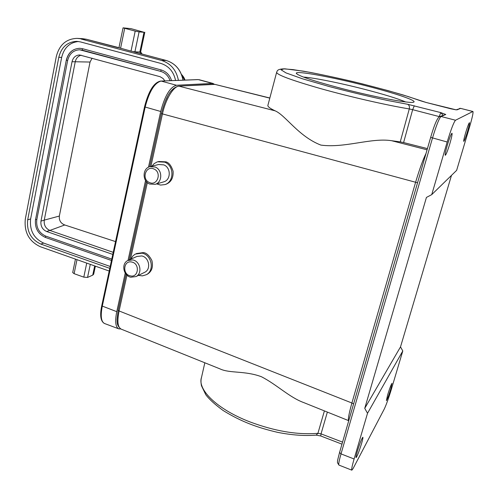 <?xml version="1.0" encoding="UTF-8"?>
<svg xmlns="http://www.w3.org/2000/svg" width="498" height="498" viewBox="0 0 498 498"><rect width="100%" height="100%" fill="white"/><g stroke="black" fill="none" stroke-linecap="round" stroke-linejoin="round"><path stroke-width="0.75" d="M366.404 85.905C394.615 93.089 417.592 100.77 413.676 102.127C411.062 103.933 375.143 97.222 341.64 88.463C313.367 80.956 298.265 75.92 296.329 73.349C295.053 70.243 332.035 77.034 366.404 85.905M405.59 101.928C397.491 98.517 383.896 94.334 364.81 89.385C340.265 83.042 313.466 77.626 303.456 77.072M361.573 443.494C362.7 439.603 363.123 437.524 362.837 437.25C361.697 438.545 359.855 443.27 357.315 451.425C356.195 455.303 355.777 457.369 356.064 457.625C357.228 456.274 359.064 451.562 361.573 443.494M449.924 143.418C451.674 137.299 452.365 133.9 451.985 133.227C451.101 133.912 449.545 137.896 447.322 145.192C445.567 151.324 444.888 154.697 445.274 155.314C446.171 154.604 447.721 150.639 449.924 143.418M387.643 394.889C389.729 388.179 391.185 384.325 392.013 383.329L390.749 389.094C388.683 395.754 387.226 399.595 386.386 400.622L387.643 394.889M465.674 132.686C467.541 126.592 468.805 123.255 469.452 122.682C469.701 123.249 469.06 126.162 467.529 131.416C465.68 137.46 464.422 140.778 463.763 141.376C463.507 140.847 464.142 137.952 465.674 132.686M276.589 72.515L267.968 105.084C267.264 106.354 269.655 108.271 275.145 110.836C285.547 115.25 298.539 136.471 320.868 145.092C344.678 148.36 371.159 137.529 391.553 140.697L400.249 141.886L409.288 108.931C386.691 105.221 349.571 96.724 320.787 88.656C290.851 80.066 276.147 74.569 276.676 72.166C277.349 71.413 276.346 68.942 284.831 68.817L303.413 71.164C317.936 73.797 334.351 77.24 352.659 81.504C371.11 86.023 388.067 90.555 403.529 95.099L426.332 102.52L450.815 108.794M348.706 420.679L303.824 402.621C289.475 397.435 276.751 384.556 261.369 376.706C244.468 370.475 229.678 373.581 219.811 368.813L121.176 329.128C117.727 327.36 117.024 321.303 119.084 310.957L126.959 275.164M151.934 166.151L154.125 163.643L157.443 161.794L164.707 162.149C174.3 165.691 174.337 181.963 164.819 184.609L160.574 185.075L156.696 183.899M158.582 161.495L165.977 161.838C169.052 162.721 171.43 165.89 173.117 171.349C173.447 177.923 171.088 182.224 166.046 184.241L165.373 184.441M149.612 184.023C142.117 181.179 142.341 168.349 149.948 166.637L155.183 167.023C162.566 169.774 162.578 182.343 155.233 184.322L149.612 184.023M150.427 166.519L158.657 164.508L163.805 164.882C171.057 167.565 171.044 179.878 163.823 181.826L163.325 181.975M149.412 182.511C141.183 179.305 145.777 165.131 153.851 168.959C162.161 172.171 157.449 186.414 149.412 182.511M130.887 259.153L132.823 256.009L135.244 254.086L142.061 253.158C151.784 254.852 154.816 270.619 146.244 274.747L142.416 275.88L138.444 275.375M136.34 253.569L143.387 252.573C146.456 252.866 149.288 255.511 151.878 260.51C153.359 266.822 151.896 271.36 147.483 274.124L146.823 274.454M130.806 277.218C123.23 275.811 121.082 263.417 127.924 260.479L132.854 259.937C140.324 261.263 142.64 273.433 136.035 276.564L130.806 277.218M128.422 260.255L136.882 256.476L141.725 255.941C149.07 257.229 151.33 269.15 144.831 272.232L144.333 272.474M130.227 275.842C121.923 274.224 123.597 259.832 131.858 262.066C140.237 263.666 138.488 278.158 130.227 275.842M120.709 328.923L118.854 328.873C115.524 327.254 114.82 321.521 116.762 311.673L125.228 273.097M148.472 167.222L160.711 111.477C164.807 95.84 170.055 87.1 176.448 85.258L212.403 83.421L214.526 84.293M128.011 260.435L145.559 180.5M164.963 101.984L167.421 96.73M150.9 166.407L162.454 113.911L161.408 113.419C164.969 100.359 169.314 88.451 178.533 86.135L214.887 84.367L269.81 98.131M327.36 412.089L321.042 433.858L317.911 433.328L316.155 435.14C304.695 436.074 291.834 435.14 277.56 432.339C258.008 427.738 242.009 422.173 223.16 410.526C215.049 404.606 209.253 399.328 205.774 394.69L201.466 385.732C200.806 382.439 200.831 379.632 201.541 377.31C197.04 389.424 216.916 409.2 249.728 421.825C274.709 431.168 297.437 435.003 317.911 433.328L324.403 410.9M417.542 182.772L162.454 113.911C165.498 99.426 173.59 86.098 179.037 86.179L275.145 110.836M348.749 420.698C347.76 420.026 348.812 414.131 351.899 403.007L119.084 310.957L118.163 310.154L126.056 274.23M414.299 105.75L412.655 109.678L439.192 116.582L440.78 112.598L407.588 104.263C409.175 105.022 409.742 106.578 409.288 108.931L412.655 109.678L403.598 142.553L400.249 141.886M427.421 148.603L403.598 142.553M353.617 403.866L351.899 403.007L415.637 182.137C419.584 168.978 423.039 159.416 426.014 153.471M384.232 409.107L353.082 468.543L351.849 470.174C351.327 469.732 352.08 466.01 354.103 458.988L367.518 413.296L402.789 350.966L391.397 389.187C388.614 398.276 386.23 404.911 384.232 409.107M472.863 111.508L472.951 111.49C473.393 112.567 472.222 117.889 469.427 127.469L456.635 170.366L431.729 194.631L447.179 142.011C451.001 129.424 453.784 122.166 455.521 120.236L472.863 111.508L460.588 108.371L472.951 111.49M451.481 175.389L400.504 346.901L402.789 350.966M443.021 115.2L440.78 112.598L445.778 114.496L441.016 116.47L455.521 120.236M456.149 109.84L426.332 102.52M367.518 413.296L364.748 408.323L426.425 197.426L431.729 194.631M364.748 408.323L400.504 346.901M451.076 108.85L456.162 109.846M181.67 74.887L184.602 80.11M109.199 271.043L40.282 246.697C28.99 241.374 24.004 232.136 25.323 218.983L56.286 56.641C59.287 44.876 66.222 38.788 77.09 38.377L86.608 39.305M140.791 53.709L139.845 52.01L134.902 51.854L131.018 51.113L118.96 47.733L123.05 27.863L135.195 31.113L131.018 51.113M133.725 51.836L134.902 51.854L139.091 31.891L135.195 31.113M139.091 31.891L144.009 32.283L139.845 52.01L140.666 51.854L142.086 54.052M117.989 47.646L86.571 39.292L82.674 38.688L86.534 39.286L118.972 47.684M109.778 268.354L40.799 244.07C30.907 239.414 26.537 231.321 27.695 219.805L58.789 57.332C61.403 47.092 67.435 41.77 76.885 41.359L80.415 41.9L160.829 63.414C168.747 65.941 173.653 71.625 175.564 80.458M178.415 80.346C176.342 70.019 170.696 63.377 161.483 60.42L80.987 38.981M94.682 265.913L92.734 275.133L87.542 277.442L90.287 264.363M123.05 27.851L131.03 28.641L144.009 32.283M78.429 41.496C69.633 42.486 64.049 47.783 61.665 57.376L30.627 218.958C29.475 230.418 33.82 238.461 43.668 243.092L110.183 266.455M86.727 263.106L83.795 277.149L74.102 273.67L76.991 259.663M83.795 277.149L87.542 277.442M75.459 259.128L72.702 272.537L74.102 273.67M92.734 275.133L93.686 274.137M79.717 48.3C72.696 48.692 68.22 52.657 66.296 60.196L66.39 60.183C68.319 52.639 72.764 48.68 79.717 48.3L82.562 48.717L161.103 69.919C166.257 71.507 169.75 75.067 171.592 80.608M82.562 48.717L82.245 50.155L160.723 71.382M111.77 259.097L45.679 236.089C38.975 232.952 36.012 227.48 36.808 219.674L67.641 60.526C69.384 53.722 73.393 50.142 79.668 49.781L82.207 50.142M112.778 254.403L46.588 231.483C42.342 229.503 40.469 226.042 40.973 221.106L72.029 61.74C73.125 57.482 75.628 55.222 79.543 54.961L160.119 76.717L163.039 78.466L164.888 80.869M81.205 55.185C78.068 56.037 76.082 58.229 75.248 61.764L72.029 61.74M40.973 221.106L44.26 220.128L75.248 61.764L90.045 62.051L59.349 216.045C58.932 220.384 60.737 223.359 64.759 224.978L115.536 241.592M59.349 216.045L44.26 220.128C43.756 225.034 45.617 228.47 49.844 230.437L46.588 231.483M113.227 252.33L49.844 230.437L64.759 224.978M92.111 58.16L90.045 62.051M116.762 311.673L101.704 305.865L144.563 106.784M118.655 328.798L104.63 323.551C101.162 321.882 100.372 316.143 102.252 306.338L145.179 107.039L144.576 106.734C147.856 93.549 152.444 85.301 158.333 81.989M160.711 111.477L145.179 107.039C149.219 91.489 154.536 82.824 161.122 81.056L198.036 79.587M176.448 85.258L161.122 81.056L198.304 79.618L212.403 83.421M213.623 84.255L178.539 86.142M130.439 259.352L147.34 182.579M316.155 435.14L320.737 435.968L321.042 433.858L342.556 442.131M456.137 109.821L460.588 108.371L456.959 109.871M391.553 140.697L427.072 149.811M421.464 101.075L426.394 102.532M407.588 104.263L388.185 100.596C370.755 96.911 351.233 92.267 329.632 86.658L302.392 78.765L285.958 72.889L281.04 69.776L284.028 68.892L292.899 69.596L309.544 72.26C324.939 75.223 342.375 79.051 361.853 83.745L388.166 90.648L408.279 96.587L421.009 100.938M439.448 116.65L439.118 116.849M354.103 458.988L341.018 453.896L339.561 452.489L430.67 137.404M430.683 137.361L430.664 137.373C434.175 125.322 437.07 118.431 439.348 116.706L441.016 116.47C439.112 118.337 436.267 125.54 432.488 138.071L341.018 453.896C339.032 460.893 338.354 464.634 338.976 465.107L351.812 470.156M338.926 465.088L337.445 462.636C337.874 459.791 336.474 464.422 339.561 452.489L430.664 137.386L447.179 142.011M439.933 116.464L445.778 114.496M133.645 51.811L166.313 60.495M161.483 60.42L166.251 60.482C175.371 63.402 180.955 69.963 182.996 80.172M61.665 57.376L58.789 57.332M30.627 218.958L27.695 219.805M43.668 243.092L40.799 244.07M124.674 28.398L120.566 48.337M161.103 69.919L160.786 71.401M35.619 219.269L66.296 60.196L67.641 60.526M45.424 237.403L45.318 237.403C37.904 233.942 34.636 227.916 35.52 219.338L36.808 219.674M111.471 260.479L45.318 237.403L45.679 236.089M201.541 377.31L204.827 362.787M136.035 276.564L144.831 272.232M146.244 274.747L147.483 274.124M155.233 184.322L163.823 181.826M164.819 184.609L166.046 184.241M104.406 323.47C100.64 321.285 99.737 315.421 101.704 305.865L144.557 106.759C147.831 94.004 152.799 82.494 160.829 81.025M213.206 83.502L199.138 79.705M214.881 84.367L269.841 98.006M129.206 259.906L146.412 181.646M149.693 166.712L161.402 113.438M118.163 310.154L117.024 319.747C117.404 322.025 116.227 325.07 120.952 329.035M459.598 108.39L460.694 108.359M341.97 444.154L320.737 435.968M181.49 74.426C183.332 76.375 184.484 78.267 184.957 80.091M133.682 51.817L166.282 60.482C175.427 63.414 181.023 69.975 183.065 80.166M82.674 38.688L77.395 38.396M93.655 274.28L95.373 266.156M140.654 51.898L144.812 32.239M170.079 80.67C168.343 75.852 165.236 72.764 160.754 71.401L79.668 49.781M296.528 73.679L296.329 73.349"/></g></svg>
